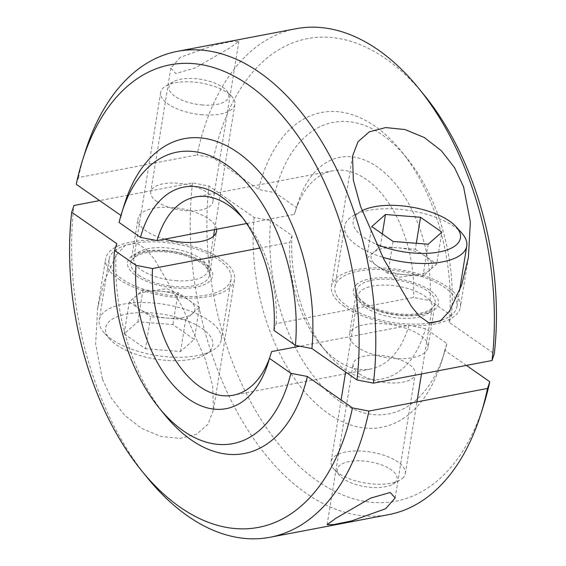<?xml version="1.0" encoding="UTF-8"?>
<svg xmlns="http://www.w3.org/2000/svg" width="566" height="566" viewBox="0 0 566 566"><rect width="100%" height="100%" fill="white"/><g stroke="black" fill="none" stroke-linecap="round" stroke-linejoin="round"><path stroke-width="0.42" stroke-dasharray="2.83 2.12" d="M359.375 373.801A31.463 13.16 9.2 0 0 393.094 382.998A31.463 13.16 9.2 0 0 415.239 374.098A31.463 13.16 9.2 0 0 408.992 364.334A31.463 13.16 9.2 0 0 375.272 355.137A31.463 13.16 9.2 0 0 353.127 364.037A31.463 13.16 9.2 0 0 359.375 373.801M118.612 279.045A65.295 27.31 9.2 0 0 188.605 298.133A65.295 27.31 9.2 0 0 234.565 279.661A65.295 27.31 9.2 0 0 221.596 259.405A65.295 27.31 9.2 0 0 151.61 240.317A65.295 27.31 9.2 0 0 105.651 258.782A65.295 27.31 9.2 0 0 118.612 279.045M102.411 379.093L111.424 398.294L124.577 415.196L141.606 428.412L160.956 436.443L180.2 438.424L196.558 434.228L207.955 424.344L213.474 409.855L212.639 385.779L205.394 359.452L181.976 306.404L154.355 259.2L146.318 249.549L136.675 243.04L125.355 245.198L116.285 255.266L104.385 280.92L97.6 308.505L95.64 344.057L102.411 379.093M216.587 229.244A39.769 16.633 9.2 0 0 208.656 218.886A39.769 16.633 9.2 0 0 166.022 207.262A39.769 16.633 9.2 0 0 138.033 218.511A39.769 16.633 9.2 0 0 145.929 230.85A39.769 16.633 9.2 0 0 164.741 239.135M138.741 275.203A39.769 16.633 9.2 0 0 181.375 286.835A39.769 16.633 9.2 0 0 209.363 275.585A39.769 16.633 9.2 0 0 201.468 263.24A39.769 16.633 9.2 0 0 158.841 251.615A39.769 16.633 9.2 0 0 130.845 262.865A39.769 16.633 9.2 0 0 138.741 275.203M259.794 248.085L289.82 242.354L292.014 235.569L270.576 220.634L254.084 217.45L209.01 186.037L192.539 182.868L99.616 200.59M192.539 182.868A247.328 147.464 -100.8 0 0 388.63 514.643M147.16 477.52A247.328 147.464 79.2 0 1 73.955 205.486M466.384 365.41L444.706 350.304L446.935 343.548L425.498 328.605L408.963 325.393L299.803 346.215M292.014 235.569A112.783 67.241 -100.8 0 0 326.115 351.663A112.783 67.241 -100.8 0 0 425.498 328.605M270.576 220.634A148.398 88.48 -100.8 0 0 335.914 398.584A148.398 88.48 -100.8 0 0 444.183 353.425A148.398 88.48 -100.8 0 0 446.935 343.548M269.579 357.995A100.911 60.166 -100.8 0 0 270.895 354.104A100.911 60.166 -100.8 0 0 271.652 351.585M408.963 325.393A100.911 60.166 79.2 0 1 370.56 369.032A100.911 60.166 79.2 0 1 320.427 344.659A100.911 60.166 79.2 0 1 289.82 242.354M164.741 414.814A160.27 95.555 79.2 0 1 116.773 243.635M254.084 217.45A160.27 95.555 -100.8 0 0 324.176 410.52A160.27 95.555 -100.8 0 0 441.473 362.035A160.27 95.555 -100.8 0 0 444.706 350.304M483.612 405.256A235.456 140.389 79.2 0 1 309.121 474.796A235.456 140.389 79.2 0 1 209.01 186.037M124.131 333.855L129.303 301.926L143.021 289.834L160.553 291.228A30.925 12.933 -170.8 0 1 184.424 297.504A30.925 12.933 -170.8 0 1 188.747 300.058A30.925 12.933 -170.8 0 1 192.553 313.536A30.925 12.933 -170.8 0 1 168.166 318.184L150.641 316.79L145.469 348.727L124.131 333.855L137.849 321.771L172.906 324.551L194.244 339.423L180.526 351.514L145.469 348.727M202.564 104.986A30.231 12.643 -170.8 0 1 173.734 95.421A30.231 12.643 -170.8 0 1 173.281 81.773A30.231 12.643 -170.8 0 1 195.114 78.632A30.231 12.643 -170.8 0 1 226.266 90.355A30.231 12.643 -170.8 0 1 202.564 104.986M202.402 114.799A37.597 15.728 -170.8 0 1 160.659 92.4A37.597 15.728 -170.8 0 1 165.987 85.926A37.597 15.728 -170.8 0 1 193.14 82.028A37.597 15.728 -170.8 0 1 231.869 96.595A37.597 15.728 -170.8 0 1 234.883 104.42A37.597 15.728 -170.8 0 1 202.402 114.799M177.724 296.174A61.836 25.866 -170.8 0 1 109.068 259.341A61.836 25.866 -170.8 0 1 162.492 242.276A61.836 25.866 -170.8 0 1 231.14 279.109A61.836 25.866 -170.8 0 1 177.724 296.174M167.897 356.849A61.836 25.866 -170.8 0 1 104.194 332.879A61.836 25.866 -170.8 0 1 99.241 320.016A61.836 25.866 -170.8 0 1 152.664 302.952A61.836 25.866 -170.8 0 1 221.313 339.784A61.836 25.866 -170.8 0 1 212.554 350.432A61.836 25.866 -170.8 0 1 167.897 356.849M165.873 360.316A54.315 22.718 -170.8 0 1 109.924 339.26A54.315 22.718 -170.8 0 1 152.495 312.97A54.315 22.718 -170.8 0 1 204.291 330.162A54.315 22.718 -170.8 0 1 205.104 354.677A54.315 22.718 -170.8 0 1 165.873 360.316M129.303 301.926L150.641 316.79M180.526 351.514L185.698 319.578L168.166 318.184A30.925 12.933 -170.8 0 1 139.972 309.361A30.925 12.933 -170.8 0 1 136.158 295.877A30.925 12.933 -170.8 0 1 147.592 291.54A30.925 12.933 -170.8 0 1 160.553 291.228L178.078 292.622L172.906 324.551M185.698 319.578L199.416 307.494L194.244 339.423M199.416 307.494L178.078 292.622M143.021 289.834L137.849 321.771M157.008 201.666A31.463 13.16 -170.8 0 1 150.761 191.902A31.463 13.16 -170.8 0 1 172.906 183.002A31.463 13.16 -170.8 0 1 206.625 192.199A31.463 13.16 -170.8 0 1 212.873 201.963A31.463 13.16 -170.8 0 1 190.728 210.863A31.463 13.16 -170.8 0 1 157.008 201.666M180.391 57.258L170.819 68.069L175.807 73.509L195.291 67.899L230.015 47.799L238.887 41.325L232.697 41.346L214.684 44.997L180.391 57.258M344.404 306.595A65.295 27.31 -170.8 0 1 331.435 286.339A65.295 27.31 -170.8 0 1 377.395 267.867A65.295 27.31 -170.8 0 1 447.388 286.955A65.295 27.31 -170.8 0 1 460.349 307.218A65.295 27.31 -170.8 0 1 414.39 325.683A65.295 27.31 -170.8 0 1 344.404 306.595M357.344 347.114A39.769 16.633 -170.8 0 1 349.448 334.768A39.769 16.633 -170.8 0 1 377.444 323.519A39.769 16.633 -170.8 0 1 420.071 335.15A39.769 16.633 -170.8 0 1 427.967 347.489A39.769 16.633 -170.8 0 1 399.978 358.738A39.769 16.633 -170.8 0 1 357.344 347.114M364.532 302.76A39.769 16.633 -170.8 0 1 356.637 290.415A39.769 16.633 -170.8 0 1 384.625 279.165A39.769 16.633 -170.8 0 1 427.259 290.797A39.769 16.633 -170.8 0 1 435.155 303.135A39.769 16.633 -170.8 0 1 407.159 314.385A39.769 16.633 -170.8 0 1 364.532 302.76M295.954 28.739A247.328 147.464 -100.8 0 0 197.067 154.928L213.538 158.098L258.612 189.511L275.104 192.695L296.542 207.63L294.348 214.415L246.635 223.513M76.226 184.283L78.483 177.547L197.067 154.928M78.483 177.547A247.328 147.464 79.2 0 1 85.098 152.134M119.065 222.452L121.294 215.696L120.94 215.455M273.986 330.431L276.18 323.646L413.491 297.454L430.026 300.666L451.463 315.609L449.227 322.365L494.302 353.778M430.026 300.666A112.783 67.241 -100.8 0 0 378.979 168.13A112.783 67.241 -100.8 0 0 297.815 203.286A112.783 67.241 -100.8 0 0 296.542 207.63M451.463 315.609A148.398 88.48 -100.8 0 0 406.947 158.19A148.398 88.48 -100.8 0 0 275.104 192.695M276.18 323.646A100.911 60.166 -100.8 0 0 245.573 221.341A100.911 60.166 -100.8 0 0 242.772 218.037M294.348 214.415A100.911 60.166 79.2 0 1 295.105 211.896A100.911 60.166 79.2 0 1 332.751 170.783A100.911 60.166 79.2 0 1 413.491 297.454M121.294 215.696A160.27 95.555 79.2 0 1 124.527 203.965M449.227 322.365A160.27 95.555 -100.8 0 0 401.259 151.186A160.27 95.555 -100.8 0 0 258.612 189.511M213.538 158.098A235.456 140.389 79.2 0 1 424.528 95.484M416.321 243.288L415.359 249.21L380.302 246.422L373.447 252.464A30.925 12.933 9.2 0 0 377.253 265.942A30.925 12.933 9.2 0 0 381.576 268.496A30.925 12.933 9.2 0 0 405.447 274.772A30.925 12.933 9.2 0 0 418.408 274.46A30.925 12.933 9.2 0 0 429.842 270.124L436.697 264.074L441.869 232.145M394.728 482.819A30.231 12.643 9.2 0 0 378.774 463.957A30.231 12.643 9.2 0 0 339.593 465.556A30.231 12.643 9.2 0 0 339.734 475.645A30.231 12.643 9.2 0 0 365.141 486.675A30.231 12.643 9.2 0 0 392.719 484.227A30.231 12.643 9.2 0 0 394.728 482.819M402.504 478.32A37.597 15.728 9.2 0 0 405.341 473.601A37.597 15.728 9.2 0 0 376.822 453.267A37.597 15.728 9.2 0 0 333.954 456.861A37.597 15.728 9.2 0 0 331.117 461.58A37.597 15.728 9.2 0 0 334.131 469.405A37.597 15.728 9.2 0 0 365.714 483.109A37.597 15.728 9.2 0 0 400.013 480.074A37.597 15.728 9.2 0 0 402.504 478.32M441.275 320.342A61.836 25.866 9.2 0 0 452.269 314.427A61.836 25.866 9.2 0 0 456.932 306.659A61.836 25.866 9.2 0 0 410.032 273.222A61.836 25.866 9.2 0 0 339.515 279.123A61.836 25.866 9.2 0 0 334.86 286.891A61.836 25.866 9.2 0 0 365.141 315.283A61.836 25.866 9.2 0 0 429.672 323.066M461.806 233.121A61.836 25.866 9.2 0 0 409.855 210.573A61.836 25.866 9.2 0 0 353.446 215.568A61.836 25.866 9.2 0 0 349.342 218.455A61.836 25.866 9.2 0 0 344.687 226.216A61.836 25.866 9.2 0 0 382.864 257.311M362.099 210.679A54.315 22.718 9.2 0 0 360.896 211.323A54.315 22.718 9.2 0 0 357.295 213.856A54.315 22.718 9.2 0 0 376.468 244.271M415.359 249.21L436.697 264.074M428.151 244.229L422.979 276.166L429.842 270.124A30.925 12.933 9.2 0 0 426.028 256.639A30.925 12.933 9.2 0 0 397.834 247.816A30.925 12.933 9.2 0 0 373.447 252.464L366.584 258.506L371.756 226.577M422.979 276.166L387.922 273.378L393.094 241.449M387.922 273.378L366.584 258.506M380.302 246.422L382.326 233.942M164.791 250.427A43.136 18.041 -170.8 0 1 212.448 272.586A43.136 18.041 -170.8 0 1 175.418 288.023A43.136 18.041 -170.8 0 1 127.76 265.864A43.136 18.041 -170.8 0 1 164.791 250.427M175.538 280.644A37.597 15.728 9.2 0 0 208.019 270.265A37.597 15.728 9.2 0 0 166.284 247.873A37.597 15.728 9.2 0 0 133.802 258.245A37.597 15.728 9.2 0 0 175.538 280.644M356.566 284.465A43.136 18.041 9.2 0 0 379.319 311.378A43.136 18.041 9.2 0 0 435.226 309.086A43.136 18.041 9.2 0 0 412.465 282.179A43.136 18.041 9.2 0 0 356.566 284.465M429.368 312.474A37.597 15.728 -170.8 0 1 386.493 316.061A37.597 15.728 -170.8 0 1 357.981 295.735A37.597 15.728 -170.8 0 1 360.811 291.016A37.597 15.728 -170.8 0 1 403.685 287.422A37.597 15.728 -170.8 0 1 432.198 307.755A37.597 15.728 -170.8 0 1 429.368 312.474M395.181 497.931L415.239 374.098M213.474 409.855L234.565 279.661M209.363 275.585L216.552 231.232M370.56 369.032L233.249 395.217M130.845 262.865L138.033 218.511M97.6 308.505L105.651 258.782M320.427 344.659L326.115 351.663M270.895 354.104L268.185 362.714M444.183 353.425L441.473 362.035M327.113 524.675L353.127 364.037M147.592 291.54L166.949 288.695L184.424 297.504M160.659 92.4L133.802 258.245L136.286 255.301C141.422 251.743 151.044 250.299 165.159 250.979C185.153 252.203 204.128 261.74 206.54 266.621C207.849 268.581 208.345 269.798 208.019 270.265L213.531 236.241M173.281 81.773L165.987 85.926M109.068 259.341L99.241 320.016M109.924 339.26L104.194 332.879M205.104 354.677L212.554 350.432M231.14 279.109L221.313 339.784M234.883 104.42L214.606 229.626M226.266 90.355L231.869 96.595M170.819 68.069L150.761 191.902M352.526 156.145L331.435 286.339M356.637 290.415L349.448 334.768M332.751 170.783L195.44 196.968M435.155 303.135L427.967 347.489M468.4 257.495L460.349 307.218M295.105 211.896L297.815 203.286M245.573 221.341L239.885 214.337M406.947 158.19L401.259 151.186M238.887 41.325L212.873 201.963M381.576 268.496L399.051 277.305L418.408 274.46M421.472 373.977L432.198 307.755L430.754 309.899C424.295 316.359 397.311 317.434 378.279 310.437C371.848 308.505 362.573 303.581 359.474 299.393C358.151 297.426 357.655 296.209 357.981 295.735L345.621 372.039M405.341 473.601L416.951 401.917M456.932 306.659L459.458 291.08M360.896 211.323L353.446 215.568M334.86 286.891L344.687 226.216M331.117 461.58L341.093 399.978M392.719 484.227L400.013 480.074M339.734 475.645L334.131 469.405"/><path stroke-width="0.85" d="M335.985 518.201L370.737 498.087L390.207 492.491L395.181 497.931L385.609 508.742L351.337 520.996L333.353 524.647L327.113 524.675L335.985 518.201M164.741 239.135A39.769 16.633 9.2 0 0 216.552 231.232A39.769 16.633 9.2 0 0 216.587 229.244M99.616 200.59L73.955 205.486L71.698 212.222L116.773 243.635L114.537 250.391A148.398 88.48 -100.8 0 0 159.053 407.81A148.398 88.48 -100.8 0 0 290.896 373.305L269.458 358.37A112.783 67.241 79.2 0 1 268.185 362.714A112.783 67.241 79.2 0 1 187.021 397.87A112.783 67.241 79.2 0 1 135.974 265.334L114.537 250.391M290.896 373.305L307.388 376.489L352.462 407.902L368.933 411.072A247.328 147.464 79.2 0 1 270.046 537.261L388.63 514.643A247.328 147.464 -100.8 0 0 480.902 413.866A247.328 147.464 -100.8 0 0 487.517 388.453L489.774 381.717L466.384 365.41M368.933 411.072L487.517 388.453M270.046 537.261A247.328 147.464 79.2 0 1 147.16 477.52L141.472 470.516A235.456 140.389 -100.8 0 0 352.462 407.902M299.803 346.215L271.652 351.585L269.458 358.37M135.974 265.334L152.509 268.546L259.794 248.085M152.509 268.546A100.911 60.166 -100.8 0 0 233.249 395.217A100.911 60.166 -100.8 0 0 269.579 357.995M307.388 376.489A160.27 95.555 79.2 0 1 164.741 414.814L159.053 407.81M71.698 212.222A235.456 140.389 -100.8 0 0 141.472 470.516M489.774 381.717A235.456 140.389 79.2 0 1 483.612 405.256L480.902 413.866M360.606 206.548L353.347 180.172L352.526 156.145L358.023 141.677L369.357 131.814L385.679 127.583L404.916 129.529L424.316 137.538L441.367 150.747L454.569 167.685L463.589 186.907L470.36 221.886L468.4 257.495L461.587 285.165L449.553 310.982L440.383 320.979L429.042 322.875L419.463 316.224L411.482 306.567L383.889 259.32L360.606 206.548M492.045 360.514A247.328 147.464 -100.8 0 0 418.84 88.48L424.528 95.484A235.456 140.389 79.2 0 1 494.302 353.778L492.045 360.514L373.461 383.132L356.99 379.963L311.916 348.55L295.424 345.366A148.398 88.48 -100.8 0 0 230.086 167.416A148.398 88.48 -100.8 0 0 121.817 212.575A148.398 88.48 -100.8 0 0 119.065 222.452L140.502 237.395A112.783 67.241 79.2 0 1 239.885 214.337A112.783 67.241 79.2 0 1 273.986 330.431L295.424 345.366M418.84 88.48A247.328 147.464 -100.8 0 0 295.954 28.739L177.37 51.357A247.328 147.464 79.2 0 1 373.461 383.132M356.99 379.963A235.456 140.389 -100.8 0 0 256.879 91.204A235.456 140.389 -100.8 0 0 82.388 160.744L85.098 152.134A247.328 147.464 79.2 0 1 177.37 51.357M246.635 223.513L157.037 240.607L140.502 237.395M120.94 215.455L76.226 184.283A235.456 140.389 -100.8 0 1 82.388 160.744M242.772 218.037A100.911 60.166 -100.8 0 0 195.44 196.968A100.911 60.166 -100.8 0 0 157.037 240.607M121.817 212.575L124.527 203.965A160.27 95.555 79.2 0 1 241.824 155.48A160.27 95.555 79.2 0 1 311.916 348.55M382.864 257.311A61.836 25.866 9.2 0 0 462.097 253.752A61.836 25.866 9.2 0 0 466.759 245.984A61.836 25.866 9.2 0 0 461.806 233.121L456.076 226.74A54.315 22.718 9.2 0 0 411.56 207.121A54.315 22.718 9.2 0 0 362.099 210.679M376.468 244.271A54.315 22.718 9.2 0 0 456.338 244.866A54.315 22.718 9.2 0 0 456.076 226.74M420.531 217.273L441.869 232.145L428.151 244.229L393.094 241.449L371.756 226.577L385.474 214.486L420.531 217.273L416.321 243.288M429.672 323.066A61.836 25.866 9.2 0 0 441.275 320.342M382.326 233.942L385.474 214.486M214.606 229.626L213.531 236.241M416.951 401.917L421.472 373.977M459.458 291.08L466.759 245.984M341.093 399.978L345.621 372.039"/></g></svg>
